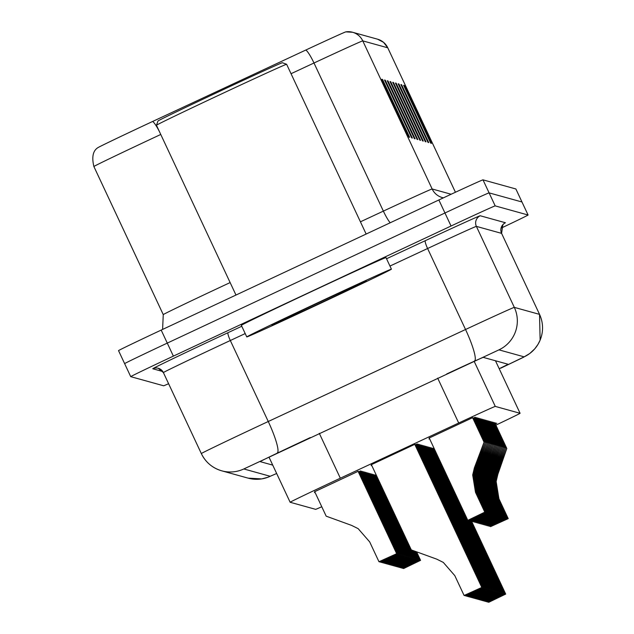 <?xml version="1.0" encoding="UTF-8"?>
<svg xmlns="http://www.w3.org/2000/svg" width="634" height="634" viewBox="0 0 634 634"><rect width="100%" height="100%" fill="white"/><g stroke="black" fill="none" stroke-linecap="round" stroke-linejoin="round"><path stroke-width="0.95" d="M482.434 420.873L484.796 419.898L483.377 420.667M481.238 420.54L483.599 419.565L482.181 420.334M480.041 420.207L482.403 419.233L480.984 420.001M478.844 419.874L481.206 418.9L479.787 419.668M476.459 419.217L478.821 418.242L477.402 419.003M477.656 419.549L480.009 418.567L478.599 419.336M472.869 418.218L475.231 417.243L473.812 418.012M474.066 418.551L476.427 417.576L475.009 418.345M475.262 418.884L477.624 417.909L476.205 418.678M483.631 421.206L485.985 420.231L484.574 420.992M484.828 421.539L487.181 420.556L485.763 421.325M486.016 421.864L488.378 420.889L486.96 421.658M487.213 422.196L489.575 421.222L488.156 421.99M488.41 422.529L490.771 421.555L489.353 422.323M489.606 422.862L491.968 421.887L490.55 422.648M490.803 423.195L493.157 422.212L491.738 422.981M491.992 423.528L494.354 422.545L492.935 423.314M493.189 423.853L495.55 422.878L494.132 423.647M494.385 424.186L496.747 423.211L495.328 423.98M429.234 437.999L472.615 417.679M425.771 447.873L428.116 446.899L426.714 447.659M424.574 447.541L426.928 446.566L425.517 447.327M423.377 447.208L425.731 446.233L424.32 446.994M422.189 446.875L424.534 445.9L423.124 446.669M418.599 445.884L420.952 444.909L419.542 445.67M417.402 445.551L419.756 444.577L418.345 445.337M416.213 445.219L418.559 444.244L417.148 445.013M415.016 444.886L417.362 443.919L415.959 444.68M420.992 446.542L423.338 445.575L421.935 446.336M419.795 446.209L422.141 445.242L420.738 446.003M426.967 448.198L429.313 447.232L427.91 447.992M428.164 448.531L430.51 447.564L429.107 448.325M429.361 448.864L431.706 447.889L430.296 448.658M430.549 449.197L432.903 448.222L431.492 448.983M431.746 449.53L434.1 448.555L432.689 449.316M432.943 449.855L434.48 449.189M434.536 449.316L433.886 449.649M434.139 450.188L434.805 449.894M371.381 464.667L414.763 444.347M361.927 472.885L364.273 471.91L362.87 472.671M360.73 472.552L363.084 471.577L361.673 472.346M359.533 472.219L361.887 471.252L360.477 472.013M358.345 471.886L360.691 470.919L359.28 471.68M363.123 473.218L365.469 472.243L364.067 473.004M364.32 473.543L366.666 472.576L365.255 473.336M365.509 473.875L367.863 472.909L366.452 473.669M366.706 474.208L369.059 473.241L367.649 474.002M367.902 474.541L370.248 473.566L368.845 474.327M369.099 474.874L371.445 473.899L370.042 474.66M370.296 475.207L372.641 474.232L371.239 474.993M371.492 475.532L373.838 474.565L372.427 475.326M372.681 475.865L375.035 474.898L373.624 475.659M373.878 476.197L376.231 475.223L374.821 475.991M375.074 476.53L376.62 475.857M376.683 475.983L376.017 476.316M376.271 476.863L376.953 476.562M314.71 491.667L358.091 471.347M495.867 425.129A47.915 0.499 154.9 0 0 520.078 413.289L495.281 406.41A47.915 0.499 154.9 0 0 458.699 423.005L340.331 478.202A47.915 0.499 154.9 0 0 332.779 481.729A47.915 0.499 154.9 0 0 290.134 502.263A47.915 0.499 154.9 0 0 290.142 502.271L315.645 509.34A47.915 0.499 154.9 0 0 321.771 506.748M520.078 413.289A47.915 0.499 154.9 0 0 520.078 413.281L495.471 360.762L520.078 413.289M429.567 438.704L428.949 438.926L429.511 438.593M371.706 465.372L371.08 465.594L371.659 465.261M315.035 492.372L314.409 492.602L314.987 492.261M97.794 147.762A52.392 0.547 -25.1 0 1 97.81 147.722A52.392 0.547 -25.1 0 1 144.417 125.31A52.392 0.547 -25.1 0 1 152.667 121.451L305.85 50.015A52.392 0.547 -25.1 0 1 345.823 31.874A52.392 0.547 -25.1 0 1 345.855 31.866A15.969 15.969 -74.5 0 1 352.575 32.263L377.571 39.189A15.969 15.969 105.5 0 1 387.762 47.804L362.767 40.877A15.969 15.969 -74.5 0 0 352.575 32.263L345.823 31.874M168.596 383.705A47.915 0.499 -25.1 0 1 163.62 385.781L130.731 376.659A47.915 0.499 -25.1 0 1 173.375 356.126L451.051 226.013A47.915 0.499 -25.1 0 1 495.186 205.884L528.074 215.005L521.972 201.984A47.915 0.499 -25.1 0 1 521.98 201.992A47.915 0.499 -25.1 0 1 521.98 202A47.915 0.499 -25.1 0 0 521.972 201.984L489.083 192.871L521.972 201.984L515.878 188.972A47.915 0.499 -25.1 0 1 515.886 188.972A47.915 0.499 -25.1 0 1 515.886 188.98L528.082 215.013A47.915 0.499 -25.1 0 1 528.082 215.013A47.915 0.499 -25.1 0 1 501.05 228.185M451.051 226.013L444.957 212.992A47.915 0.499 -25.1 0 1 489.083 192.871A47.915 0.499 -25.1 0 0 444.957 212.992L167.281 343.105L444.957 212.992L438.863 199.972A47.915 0.499 -25.1 0 1 482.989 179.85L515.878 188.972M130.731 376.651L124.636 363.647A47.915 0.499 -25.1 0 1 124.629 363.639A47.915 0.499 -25.1 0 1 167.281 343.105A47.915 0.499 -25.1 0 0 124.629 363.639A47.915 0.499 -25.1 0 1 124.629 363.639L118.542 350.626A47.915 0.499 -25.1 0 1 118.534 350.626A47.915 0.499 -25.1 0 1 161.187 330.092L438.863 199.972M398.905 83.997L426.008 141.85L425.263 141.644L398.16 83.791L398.905 83.997A12.775 12.775 -74.5 0 1 399.674 86.089L399.174 85.947M401.631 84.75L428.727 142.602L427.99 142.396L400.886 84.544L401.631 84.75A12.775 12.775 -74.5 0 1 402.392 86.842L401.901 86.707M404.349 85.503L431.453 143.363L430.708 143.157L403.612 85.297L404.349 85.503A12.775 12.775 -74.5 0 1 405.118 87.595L404.619 87.46M390.734 81.731L417.83 139.583L417.093 139.377L389.989 81.524L390.734 81.731A12.775 12.775 -74.5 0 1 391.495 83.823L391.004 83.68M388.008 80.97L415.111 138.83L414.367 138.624L387.263 80.764L388.008 80.97A12.775 12.775 -74.5 0 1 388.777 83.062L388.277 82.927M385.282 80.217L412.385 138.069L411.64 137.863L384.537 80.011L385.282 80.217A12.775 12.775 -74.5 0 1 386.051 82.309L385.551 82.174M382.556 79.464L409.659 137.316L408.914 137.11L381.819 79.258L382.556 79.464A12.775 12.775 -74.5 0 1 383.324 81.556L382.825 81.414M396.179 83.236L423.282 141.097L422.537 140.891L395.434 83.03L396.179 83.236A12.775 12.775 -74.5 0 1 396.947 85.328L396.448 85.194M393.452 82.483L420.556 140.336L419.811 140.13L392.715 82.277L393.452 82.483A12.775 12.775 -74.5 0 1 394.221 84.576L393.722 84.441M394.808 86.755L394.221 84.576M397.534 87.508L396.947 85.328M383.911 83.728L383.324 81.556M386.637 84.488L386.051 82.309M389.363 85.241L388.777 83.062M392.081 85.994L391.495 83.823M405.705 89.774L405.118 87.595M402.978 89.022L402.392 86.842M400.26 88.261L399.674 86.089M310.335 437.563A47.915 0.499 154.9 0 0 302.79 441.09A47.915 0.499 154.9 0 0 260.138 461.623A47.915 0.499 154.9 0 0 260.146 461.623L272.731 465.118M499.196 368.703A47.915 0.499 154.9 0 0 508.016 364.241A47.915 0.499 154.9 0 0 508.008 364.233L483.274 357.378A47.915 0.499 154.9 0 0 446.693 373.973M314.63 491.501L326.177 516.163L351.616 525.404L358.155 528.653L369.677 541.888L378.966 561.724L396.67 553.704L358.012 471.181M378.966 561.724L390.885 556.414L379.695 561.93L396.67 553.704M371.302 464.5L411.308 549.908L436.747 559.148L443.285 562.398L454.8 575.632L464.096 595.469L481.792 587.449L414.684 444.18M464.096 595.469L476.007 590.159L464.825 595.675L481.792 587.449M467.813 520.356L484.788 512.137L475.5 492.301L472.695 474.985L474.383 467.876L484.067 442.183L472.52 417.521L484.099 442.191L475.112 468.074L473.439 475.191L476.221 492.499L485.517 512.335L467.813 520.356L429.155 437.832M481 450.671L474.486 467.9L472.79 475.009L475.595 492.325L484.891 512.169L473.598 517.645L485.414 512.312L476.126 492.475L473.336 475.159L475.017 468.05L484.067 442.183M484.099 442.191L481.024 450.679M157.985 121.007A68.678 0.721 -25.1 0 1 219.118 91.581A68.678 0.721 -25.1 0 1 282.368 62.734L286.616 64.272A71.88 0.753 -25.1 0 1 286.623 64.28A71.88 0.753 -25.1 0 0 220.418 94.458A71.88 0.753 -25.1 0 0 156.447 125.255A71.88 0.753 -25.1 0 1 156.447 125.255L157.985 121.007M320.336 303.385A79.86 0.84 -25.1 0 1 246.777 336.923A79.86 0.84 -25.1 0 1 317.856 302.703A79.86 0.84 -25.1 0 1 391.416 269.165A79.86 0.84 -25.1 0 1 320.336 303.385M246.777 336.923L241.356 325.353A79.86 0.84 -25.1 0 1 312.435 291.133A79.86 0.84 -25.1 0 1 385.995 257.594L391.416 269.165M318.292 302.822A52.083 0.547 -25.1 0 1 366.254 280.949A52.083 0.547 -25.1 0 1 319.908 303.266A52.083 0.547 -25.1 0 1 271.938 325.131A52.083 0.547 -25.1 0 1 318.292 302.822M380.028 561.772L397.859 554.037L359.201 471.514M380.162 562.057L392.074 556.747L380.891 562.255L397.859 554.037M381.224 562.104L399.055 554.37L360.397 471.839M381.359 562.39L393.27 557.08L382.088 562.588L399.055 554.37M382.421 562.429L400.252 554.702L361.594 472.171M382.556 562.723L394.467 557.413L383.277 562.921L400.252 554.702M383.61 562.762L401.449 555.027L362.791 472.504M383.744 563.047L395.664 557.738L384.473 563.254L401.449 555.027M469.009 520.688L485.985 512.47L476.689 492.634L473.891 475.318L475.579 468.209L485.264 442.516L473.709 417.854L485.295 442.524L476.308 468.407L474.636 475.524L477.418 492.832L486.714 512.668L469.009 520.688L468.7 520.023M485.264 442.516L475.682 468.233L473.986 475.341L476.792 492.658L486.088 512.494L474.795 517.978L486.611 512.644L477.315 492.808L474.533 475.492L476.205 468.383L482.205 450.98M485.295 442.524L482.22 451.012M476.776 468.542L486.46 442.841L477.505 468.74L475.825 475.849L478.615 493.165L487.911 513.001L470.206 521.021L487.181 512.803L477.885 492.959L475.088 475.643L476.776 468.542L486.46 442.841L474.929 418.171M476.879 468.566L475.183 475.674L477.988 492.99L487.284 512.827L475.991 518.311L487.808 512.977L478.511 493.133L475.73 475.825L477.402 468.716L483.401 451.305M483.417 451.337L486.492 442.857L474.906 418.186M476.126 418.503L487.689 443.182L478.702 469.073L477.022 476.182L479.811 493.498L489.099 513.334L471.403 521.354L488.378 513.128L479.082 493.292L476.277 475.976L477.973 468.867L487.657 443.174L476.102 418.519M487.657 443.174L478.076 468.898L476.38 476.007L479.185 493.323L488.473 513.16L477.188 518.644L489.004 513.302L479.708 493.466L476.926 476.158L478.599 469.041L484.598 451.638M487.689 443.182L484.614 451.67M477.323 418.836L488.877 443.515L479.898 469.406L478.218 476.514L481.008 493.831L490.296 513.667L472.599 521.687L489.567 513.461L480.279 493.624L477.473 476.308L479.169 469.2L488.846 443.507L477.299 418.844M488.846 443.507L479.264 469.231L477.576 476.34L480.382 493.656L489.67 513.492L478.385 518.977L490.193 513.635L480.905 493.799L478.115 476.491L479.795 469.374L485.787 451.971M488.877 443.515L485.803 452.002M465.158 595.516L482.989 587.781L415.88 444.505M465.293 595.801L477.204 590.492L466.022 596L482.989 587.781M466.355 595.849L484.186 588.114L417.069 444.838M466.489 596.134L478.401 590.825L467.21 596.332L484.186 588.114M467.543 596.174L485.382 588.447L418.266 445.171M467.678 596.467L479.597 591.157L468.407 596.665L485.382 588.447M468.74 596.507L486.579 588.772L419.462 445.504M468.875 596.792L480.794 591.482L469.604 596.998L486.579 588.772M384.806 563.095L402.645 555.36L363.987 472.837M384.941 563.38L396.86 558.071L385.67 563.586L402.645 555.36M386.003 563.428L403.842 555.693L365.184 473.17M386.138 563.713L398.049 558.403L386.867 563.919L403.842 555.693M387.2 563.761L405.031 556.026L366.373 473.503M387.334 564.046L399.246 558.736L388.063 564.244L405.031 556.026M388.396 564.094L406.228 556.359L367.569 473.828M388.531 564.379L400.442 559.069L389.252 564.577L406.228 556.359M469.937 596.84L487.776 589.105L420.659 445.837M470.071 597.125L481.983 591.815L470.8 597.331L487.776 589.105M471.133 597.173L488.965 589.438L421.856 446.17M471.268 597.458L483.179 592.148L471.997 597.656L488.965 589.438M472.33 597.505L490.161 589.771L423.052 446.494M472.465 597.791L484.376 592.481L473.186 597.989L490.161 589.771M473.519 597.83L491.358 590.103L424.241 446.827M473.653 598.124L485.573 592.814L474.383 598.322L491.358 590.103M478.519 419.169L490.074 443.848L481.095 469.739L479.415 476.847L482.197 494.155L491.493 514L473.788 522.02L490.764 513.794L481.475 493.957L478.67 476.641L480.358 469.532L490.042 443.84L478.496 419.177M490.074 443.848L480.461 469.564L478.773 476.665L481.571 493.989L490.867 513.825L479.581 519.309L491.39 513.968L482.102 494.132L479.312 476.816L480.992 469.707L490.042 443.84M474.985 522.345L491.96 514.126L482.664 494.29L479.867 476.974L481.555 469.865L491.239 444.172L479.684 419.51L491.271 444.18L482.284 470.063L480.612 477.18L483.393 494.488L492.689 514.325L474.985 522.345L474.676 521.679M491.271 444.18L481.658 469.889L479.962 476.998L482.767 494.314L492.063 514.158L480.77 519.634L492.586 514.301L483.29 494.465L480.509 477.148L482.189 470.04L491.239 444.172M476.182 522.678L493.157 514.459L483.861 494.623L481.063 477.307L482.751 470.198L492.436 444.505L480.881 419.843L492.467 444.513L483.48 470.396L481.8 477.513L484.59 494.821L493.886 514.657L476.182 522.678L475.872 522.012M492.436 444.505L482.854 470.222L481.158 477.331L483.964 494.647L493.26 514.483L481.967 519.967L493.783 514.634L484.487 494.797L481.705 477.481L483.377 470.373L489.377 452.969M492.467 444.513L489.393 453.001M389.585 564.418L407.424 556.692L368.766 474.161M389.72 564.712L401.639 559.402L390.449 564.91L407.424 556.692M390.782 564.751L408.621 557.017L369.963 474.494M390.916 565.037L402.836 559.727L391.646 565.243L408.621 557.017M391.978 565.084L409.818 557.349L371.159 474.826M392.113 565.37L404.032 560.06L392.842 565.576L409.818 557.349M393.175 565.417L411.006 557.682L372.348 475.159M393.31 565.702L405.221 560.393L394.039 565.9L411.006 557.682M394.372 565.75L412.203 558.015L373.545 475.484M394.507 566.035L406.418 560.725L395.228 566.233L412.203 558.015M395.568 566.075L413.4 558.348L374.742 475.817M395.695 566.368L407.614 561.058L396.424 566.566L413.4 558.348M474.715 598.163L492.555 590.436L425.438 447.16M474.85 598.448L486.769 593.147L475.579 598.654L492.555 590.436M475.912 598.496L493.751 590.761L426.634 447.493M476.047 598.781L487.966 593.472L476.776 598.987L493.751 590.761M477.109 598.829L494.94 591.094L427.831 447.826M477.244 599.114L489.155 593.804L477.973 599.32L494.94 591.094M478.305 599.162L496.137 591.427L429.028 448.151M478.44 599.447L490.351 594.137L479.161 599.645L496.137 591.427M479.502 599.495L497.333 591.76L430.217 448.484M479.629 599.78L491.548 594.47L480.358 599.978L497.333 591.76M480.691 599.819L498.53 592.093L431.413 448.817M480.826 600.113L492.745 594.803L481.555 600.311L498.53 592.093M482.078 420.176L493.632 444.83L484.677 470.729L482.997 477.838L485.787 495.154L495.075 514.99L477.378 523.01L494.354 514.792L485.058 494.948L482.252 477.632L483.948 470.523L493.632 444.83L482.102 420.16M490.565 453.326L484.051 470.555L482.355 477.664L485.161 494.98L494.449 514.816L483.163 520.3L494.98 514.966L485.684 495.122L482.902 477.814L484.574 470.697L490.589 453.326M483.298 420.493L494.861 445.171L485.874 471.062L484.194 478.171L486.983 495.487L496.271 515.323L478.575 523.343L495.542 515.117L486.254 495.281L483.449 477.965L485.145 470.856L494.821 445.163L483.274 420.5M494.821 445.163L485.248 470.888L483.552 477.996L486.357 495.312L495.645 515.149L484.36 520.633L496.168 515.291L486.88 495.455L484.099 478.147L485.771 471.03L491.77 453.627M494.861 445.171L491.778 453.659M484.495 420.825L496.05 445.504L487.07 471.395L485.39 478.504L488.18 495.82L497.468 515.656L479.772 523.676L496.739 515.45L487.451 495.614L484.645 478.298L486.341 471.189L496.018 445.496L484.471 420.833M496.018 445.496L486.436 471.221L484.748 478.329L487.554 495.645L496.842 515.482L485.557 520.966L497.365 515.624L488.077 495.788L485.287 478.48L486.967 471.363L492.959 453.96M496.05 445.504L492.975 453.992M485.684 421.158L497.246 445.837L488.259 471.72L486.587 478.836L489.369 496.145L498.665 515.989L480.96 524.001L497.936 515.783L488.64 495.946L485.842 478.63L487.53 471.522L497.214 445.829L485.66 421.166M494.148 454.316L487.633 471.545L485.937 478.654L488.743 495.97L498.039 515.814L486.746 521.299L498.562 515.957L489.266 496.121L486.484 478.805L488.164 471.696L497.214 445.829M497.246 445.837L494.171 454.324M482.157 524.334L499.132 516.116L489.836 496.279L487.039 478.963L488.727 471.854L498.411 446.162L486.857 421.499L498.443 446.17L489.456 472.053L487.776 479.169L490.565 496.477L499.861 516.314L482.157 524.334L481.848 523.668M498.443 446.17L488.83 471.878L487.134 478.987L489.939 496.303L499.235 516.139L487.942 521.624L499.758 516.29L490.462 496.454L487.681 479.138L489.353 472.029L498.411 446.162M488.077 421.816L499.64 446.502L490.653 472.385L488.972 479.502L491.762 496.81L501.058 516.647L483.354 524.667L500.329 516.448L491.033 496.612L488.235 479.296L489.924 472.187L499.608 446.487L488.053 421.832M496.541 454.982L490.027 472.211L488.331 479.32L491.136 496.636L500.432 516.472L489.139 521.956L500.955 516.623L491.659 496.779L488.877 479.47L490.55 472.362L499.608 446.487M499.64 446.502L496.565 454.99M396.757 566.408L414.596 558.681L375.938 476.15M396.892 566.693L408.811 561.391L397.621 566.899L414.596 558.681M397.954 566.741L415.793 559.006L411.577 550.011M398.089 567.026L410.008 561.716L398.818 567.232L415.793 559.006M399.151 567.073L416.982 559.339L412.829 550.471M399.285 567.359L411.197 562.049L400.014 567.565L416.982 559.339M400.347 567.406L418.178 559.671L414.081 550.93M400.482 567.692L412.393 562.382L401.211 567.89L418.178 559.671M401.544 567.739L419.375 560.004L415.341 551.382M401.679 568.024L413.59 562.715L402.4 568.222L419.375 560.004M402.733 568.064L420.572 560.337L416.593 551.842M402.867 568.357L414.787 563.047L403.596 568.555L420.572 560.337M481.888 600.152L499.727 592.418L432.61 449.149M482.022 600.438L493.941 595.128L482.751 600.644L499.727 592.418M483.084 600.485L500.915 592.75L433.807 449.482M483.219 600.77L495.13 595.461L483.948 600.977L500.915 592.75M484.281 600.818L502.112 593.083L468.019 520.3M484.416 601.103L496.327 595.794L485.145 601.309L502.112 593.083M485.478 601.151L503.309 593.416L469.215 520.633M485.612 601.436L497.524 596.126L486.333 601.634L503.309 593.416M486.666 601.484L504.505 593.749L470.412 520.966M486.801 601.769L498.72 596.459L487.53 601.967L504.505 593.749M487.863 601.809L505.702 594.082L471.609 521.291M487.998 602.102L499.917 596.792L488.727 602.3L505.702 594.082M491.12 472.512L500.805 446.819L491.849 472.718L490.169 479.827L492.959 497.143L502.247 516.979L484.55 525L501.518 516.781L492.23 496.937L489.424 479.621L491.12 472.512L500.805 446.819L489.274 422.149M491.223 472.544L489.527 479.653L492.333 496.969L501.621 516.805L490.336 522.289L502.144 516.948L492.856 497.111L490.074 479.803L491.746 472.687L497.745 455.283M497.753 455.315L500.836 446.827L489.25 422.165M492.317 472.845L501.993 447.152L493.046 473.051L491.366 480.16L494.155 497.476L503.444 517.312L485.747 525.332L502.714 517.106L493.426 497.27L490.621 479.954L492.317 472.845L501.993 447.152L490.47 422.482M492.412 472.877L490.724 479.986L493.529 497.302L502.817 517.138L491.532 522.622L503.341 517.281L494.052 497.444L491.263 480.136L492.943 473.019L498.934 455.616M498.95 455.648L502.025 447.16L490.447 422.49M491.659 422.815L503.222 447.493L494.235 473.384L492.563 480.493L495.344 497.801L504.64 517.645L486.936 525.665L503.911 517.439L494.623 497.603L491.818 480.287L493.506 473.178L503.19 447.485L491.643 422.823M503.19 447.485L493.609 473.21L491.913 480.31L494.718 497.635L504.014 517.471L492.721 522.955L504.537 517.613L495.249 497.777L492.459 480.469L494.14 473.352L503.222 447.493M492.856 423.147L504.418 447.826L495.431 473.709L493.759 480.826L496.541 498.134L505.837 517.97L488.132 525.99L505.108 517.772L495.812 497.936L493.014 480.62L494.702 473.511L504.387 447.818L492.832 423.155M504.418 447.826L494.805 473.535L493.109 480.643L495.915 497.959L505.211 517.804L493.918 523.28L505.734 517.946L496.438 498.11L493.656 480.794L495.328 473.685L504.387 447.818M489.329 526.323L506.304 518.105L497.008 498.269L494.211 480.952L495.899 473.844L505.583 448.151L494.029 423.488L505.615 448.159L496.628 474.042L494.948 481.158L497.738 498.467L507.034 518.303L489.329 526.323L489.02 525.657M505.615 448.159L496.002 473.867L494.306 480.976L497.111 498.292L506.407 518.129L495.114 523.613L506.931 518.279L497.635 498.443L494.853 481.127L496.525 474.018L505.583 448.151M495.249 423.805L506.812 448.492L497.825 474.375L496.145 481.483L498.934 498.799L508.222 518.636L490.526 526.656L507.501 518.438L498.205 498.593L495.4 481.277L497.096 474.177L506.78 448.476L495.225 423.821M503.713 456.971L497.199 474.2L495.503 481.309L498.308 498.625L507.596 518.461L496.311 523.946L508.127 518.612L498.831 498.768L496.05 481.46L497.722 474.343L506.78 448.476M506.812 448.492L503.737 456.971M319.306 433.323L340.331 478.202M268.998 457.138L290.134 502.255L268.99 457.138M437.674 378.118L458.699 423.005M474.161 361.317L495.281 406.41M160.759 134.463A63.891 0.666 154.9 0 0 150.749 139.147A63.891 0.666 154.9 0 0 93.88 166.52A63.891 0.666 154.9 0 0 93.887 166.528L163.255 314.615A63.891 0.666 -25.1 0 1 163.255 314.63A63.891 0.666 -25.1 0 1 220.125 287.25A63.891 0.666 -25.1 0 1 230.134 282.574M159.38 131.515A15.969 2.584 -115 0 0 152.667 121.451M377.571 39.189L383.538 42.319L387.77 47.812A63.891 0.666 154.9 0 0 387.77 47.812A63.891 0.666 154.9 0 0 387.762 47.804L455.426 192.253M291.038 73.71L313.988 63.004L383.364 211.114A63.891 0.666 -25.1 0 1 432.15 188.98L362.767 40.877A63.891 0.666 154.9 0 0 313.988 63.004A15.969 2.584 -115 0 0 305.85 50.015M161.187 330.092L173.375 356.126M482.989 179.85L495.186 205.884M360.421 221.813L383.364 211.114A15.969 2.584 65 0 0 390.179 222.788M442.342 197.594L443.396 197.848A15.969 15.969 -74.5 0 1 432.15 188.98L451.131 194.25M500.86 368.132A31.946 5.928 -115.2 0 1 500.805 368.156L524.159 356.847L498.942 349.857L243.813 468.962L270.211 476.285L276.654 473.495L268.087 477.212L261.699 478.908L248.124 478.139A31.946 31.938 -74.5 0 0 270.211 476.285M248.124 478.139L221.726 470.824C212.422 468.043 205.622 462.305 201.335 453.587A63.891 0.666 -25.1 0 1 201.335 453.587A63.891 0.666 -25.1 0 1 258.197 426.206A63.891 0.666 -25.1 0 1 268.261 421.507L230.316 340.513A63.891 0.666 154.9 0 0 220.26 345.213A63.891 0.666 154.9 0 0 163.39 372.594A63.891 0.666 154.9 0 0 163.398 372.594L201.335 453.579A31.946 31.938 -74.5 0 0 243.813 468.962M162.787 371.532L152.778 368.75A7.988 7.988 105.5 0 1 163.39 372.578L158.302 368.291M152.778 368.75A71.88 0.753 -25.1 0 1 216.749 337.946A71.88 0.753 -25.1 0 1 228.066 332.66L241.784 326.256M386.542 258.751L425.343 240.658A71.88 0.753 -25.1 0 1 480.223 215.758L505.433 222.748A7.988 7.988 105.5 0 0 501.589 233.367L476.38 226.378A63.891 0.666 154.9 0 0 427.601 248.512L389.965 266.058M277.272 452.922A31.946 5.159 -115 0 0 268.261 421.507L465.538 329.506L427.601 248.512A7.988 1.292 65 0 1 425.343 240.658M474.557 360.92A31.946 5.159 -115 0 0 465.538 329.506A63.891 0.666 -25.1 0 1 514.317 307.371L476.38 226.378A7.988 7.988 105.5 0 1 480.223 215.758M245.207 333.571L230.316 340.513A7.988 1.292 65 0 1 228.066 332.66M498.942 349.857A31.946 31.938 -74.5 0 0 514.317 307.371L539.534 314.369A63.891 0.666 -25.1 0 1 539.542 314.369L501.589 233.367A63.891 0.666 154.9 0 1 501.597 233.375A63.891 0.666 154.9 0 0 501.597 233.375L502.841 224.721L504.093 223.548M524.159 356.847A31.946 31.938 -74.5 0 0 539.534 314.369L540.128 340.141L537.981 344.397L534.739 348.866L529.762 353.503L523.359 357.338L500.805 368.156A31.946 5.928 -115.2 0 1 500.741 368.18M97.81 147.722C92.952 150.813 91.645 157.081 93.88 166.52L163.255 314.63L162.597 329.426M118.534 350.626L130.731 376.659M387.77 47.812L455.434 192.253M201.335 453.587L163.39 372.594M539.542 314.369L501.597 233.375M235.975 295.04L156.447 125.263M366.151 234.049L286.623 64.28M470.206 521.021L469.897 520.356M471.403 521.354L471.086 520.688M472.599 521.687L472.282 521.013M473.788 522.02L473.479 521.346M477.378 523.01L477.061 522.345M478.575 523.343L478.258 522.678M479.772 523.676L479.455 523.002M480.96 524.001L480.651 523.335M483.354 524.667L483.037 524.001M484.55 525L484.233 524.334M485.747 525.332L485.43 524.667M486.936 525.665L486.627 524.992M488.132 525.99L487.823 525.324M490.526 526.656L490.209 525.99"/></g></svg>

